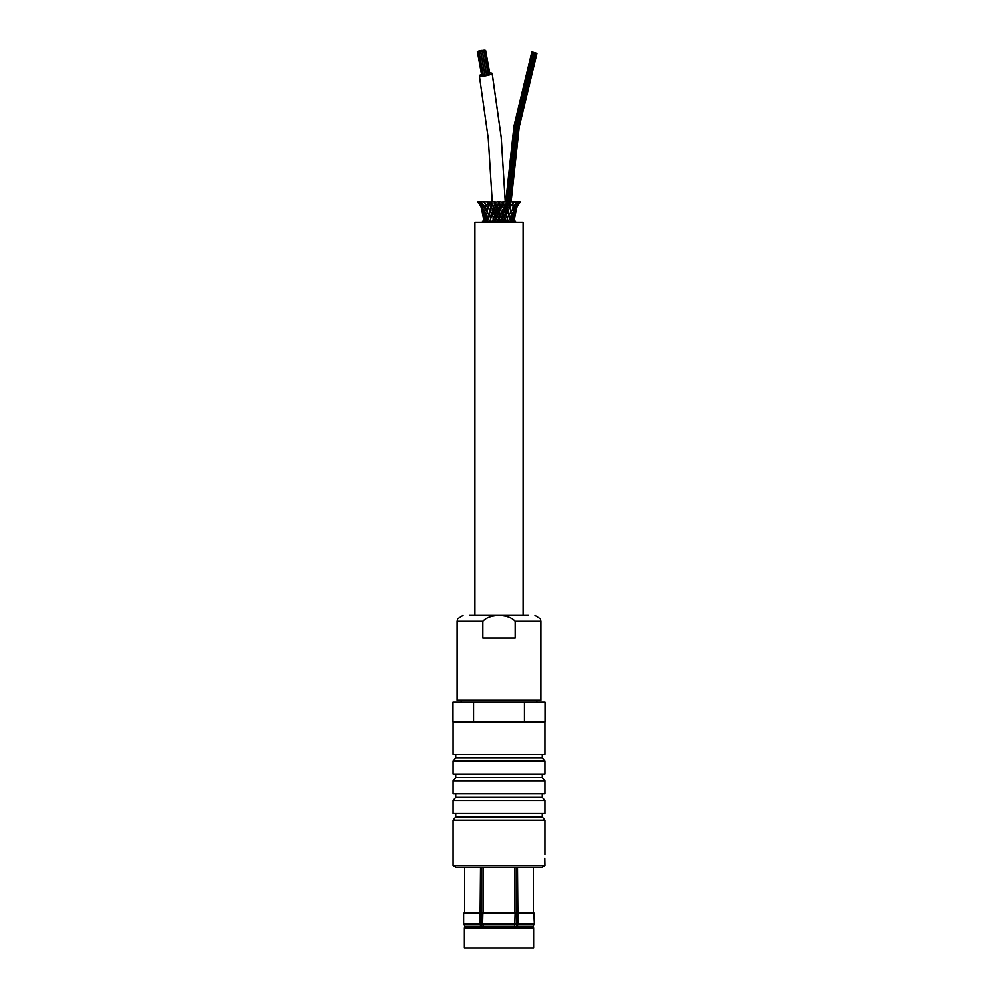 <?xml version="1.0" encoding="UTF-8"?>
<svg xmlns="http://www.w3.org/2000/svg" width="998" height="998" viewBox="0 0 998 998"><rect width="100%" height="100%" fill="white"/><g stroke="black" fill="none" stroke-linecap="round" stroke-linejoin="round"><path stroke-width="1.5" d="M515.155 637.934L482.845 637.934L482.845 621.23C489.569 613.508 508.431 613.508 515.155 621.23L515.155 637.934M515.155 621.23L540.866 621.23L540.866 700.247L457.134 700.247L457.134 621.23L482.845 621.23M528.478 615.329L469.522 615.329M544.896 865.615L453.104 865.615L456.049 867.312L541.951 867.312L544.896 865.615L544.771 858.467M455.762 816.975L542.238 816.975L544.896 820.144L453.104 820.144L455.762 816.975L455.762 813.457M481.523 867.312L481.523 926.281L480.737 926.281L480.05 923.899L480.537 867.312M482.608 923.899L483.294 926.281L514.706 926.281L515.105 912.521L482.895 912.521L482.608 923.899L515.392 923.899M483.094 867.312L483.094 912.521M514.906 912.521L514.906 867.312M517.463 867.312L517.95 923.899L517.263 926.281L516.477 926.281L516.477 867.312M532.969 926.281L534.354 923.899L533.755 912.521L534.354 923.899L532.969 926.281L517.263 926.281M533.369 912.521L533.369 867.312L533.369 912.521M480.05 923.899L463.646 923.899L465.031 926.281L480.737 926.281M465.031 926.281L463.646 923.899L463.646 913.108L480.05 913.108M534.354 923.899L517.95 923.899M517.95 913.108L534.354 913.108M480.35 912.521L464.245 912.521M533.755 912.521L517.65 912.521M464.631 867.312L464.631 912.521M482.608 913.108L515.392 913.108M533.593 927.853L532.221 926.481L465.779 926.481L464.407 927.853L533.593 927.853L533.593 948.1L464.407 948.1L464.407 927.853M453.104 800.483L453.104 813.457L544.896 813.457L544.896 800.483L453.104 800.483L455.762 797.327L455.762 793.809M453.104 780.835L453.104 793.809L544.896 793.809L544.896 780.835L453.104 780.835L455.762 777.667L455.762 774.149M455.762 797.327L542.238 797.327L542.238 793.809M453.104 761.175L453.104 774.149L544.896 774.149L544.896 761.175L453.104 761.175L455.762 758.018L455.762 754.488M455.762 777.667L542.238 777.667L542.238 774.149M453.104 721.866L453.104 754.488L544.896 754.488L544.896 721.866M455.762 758.018L542.238 758.018L542.238 754.488M473.576 721.866L544.995 721.866L544.995 702.205L453.005 702.205L453.005 721.866L473.576 721.866L473.576 702.205M524.424 721.866L524.424 702.205M478.129 51.584L478.903 51.31L478.129 51.584M483.057 49.9L483.868 50M484.279 49.9L485.539 50.112L489.719 73.029M484.704 50.411L485.477 50.125L484.704 50.411M489.332 73.877L485.477 50.125M481.36 50.411L482.134 50.125L481.36 50.411M479.726 50.786L480.5 50.499L479.726 50.786M480.612 50.698L479.739 50.499M478.541 51.21L479.314 50.935L478.541 51.21M481.423 50.998L482.196 50.711L481.423 50.998M479.976 51.11L480.749 50.823L479.976 51.11M479.813 51.809L480.587 51.522L479.813 51.809M480.587 51.522L484.941 75.312L483.606 75.449M478.591 51.809L479.364 51.522L478.591 51.809M482.383 75.449L483.331 75.262M484.292 50.786L485.065 50.499L484.292 50.786M488.159 74.401L489.407 74.289L488.209 74.625L489.407 74.289L485.065 50.499M482.857 50.886L483.631 50.611L482.857 50.886M483.107 51.21L483.88 50.935L483.107 51.21M483.88 50.935L488.222 74.725L486.899 74.862M480.001 51.397L480.774 51.123L480.001 51.397M481.448 51.297L482.221 51.01L481.448 51.297M486.525 74.775L482.221 51.01M481.41 50.125L482.246 50.187M484.242 50.187L485.016 49.912L484.242 50.187M482.832 50.599L483.606 50.312L482.832 50.599M481.473 51.584L482.246 51.31L481.473 51.584M482.246 51.31L486.587 75.1L485.253 75.237M523.077 615.329L523.077 222.217L474.923 222.217L474.923 615.329M515.504 222.217L515.504 221.244L482.496 221.244L482.496 222.217M512.747 221.593C513.371 214.108 515.891 207.559 520.307 201.933L511.063 201.933L519.197 126.858L536.924 53.455L531.847 51.933L513.945 126.085L505.724 201.933M500.26 221.593C502.505 214.108 506.111 207.559 511.063 201.933L505.262 201.983L501.208 137.213L492.201 73.478A6.487 1.148 169.7 0 0 489.656 73.029A6.487 1.148 169.7 0 1 492.139 73.478A6.487 1.148 169.7 0 1 488.346 75.262A6.487 1.148 169.7 0 1 481.323 76.272A6.487 1.148 169.7 0 1 479.377 75.811A6.487 1.148 169.7 0 1 481.535 74.513M492.139 73.478L501.183 137.2L505.25 201.933L503.279 201.933L504.863 207.447M501.046 201.933L499.087 201.933L501.52 207.447M496.892 202.07L494.833 201.933L503.703 221.593M492.738 201.983L483.756 201.933M494.721 221.593C492.638 214.108 488.945 207.559 483.631 201.933L481.198 201.933M490.517 218.712L490.779 217.901L480.949 201.933L477.693 201.933C482.109 207.559 484.629 214.108 485.253 221.593M495.994 219.311L495.507 217.901L503.167 201.933L501.108 202.07M493.96 214.183L498.913 201.933L497.004 201.933M502.643 221.244L494.147 203.879L494.721 201.933L492.887 201.933M540.866 621.23L540.33 618.76L534.965 615.329M457.134 621.23L457.67 618.76L463.035 615.329M453.104 820.144L453.104 865.615M544.896 820.144L544.896 854.538M542.238 816.975L542.238 813.457M542.238 797.327L544.896 800.483M542.238 777.667L544.896 780.835M542.238 758.018L544.896 761.175M536.837 702.205L536.837 700.247M461.163 702.205L461.163 700.247M481.697 75.374L477.356 51.584M483.394 75.599L479.04 51.809M482.171 75.599L477.817 51.809M486.675 75L482.333 51.21M485.04 75.374L480.699 51.584M505.412 210.653L505.437 209.68M507.558 207.971L507.62 206.299M507.795 201.933L515.991 126.384L533.818 52.52M506.385 214.957L506.423 213.323M506.685 204.877L506.784 202.569M506.809 201.933L515.018 126.247L532.882 52.245M506.011 201.933L514.232 126.135L532.121 52.008M508.868 201.933L517.051 126.546L534.853 52.832M507.396 218.45L507.421 217.352L507.396 218.45M507.658 207.821L507.72 206.149L507.658 207.821M507.882 201.933L516.091 126.397L533.918 52.557L516.091 126.397L507.882 201.933M509.99 208.233L510.527 207.347M510.677 203.505L510.726 202.32M510.751 201.933L518.91 126.821L536.65 53.368M509.828 204.877L509.891 203.305M509.953 201.933L518.124 126.709L535.889 53.144M508.968 201.933L517.151 126.559L534.953 52.869M505.425 211.476L505.412 210.541M494.484 215.343L492.426 209.992M492.264 201.933L488.259 138.373L479.377 75.811M514.519 221.593C514.17 214.108 515.367 207.559 518.112 201.933M514.457 221.593C513.646 214.108 514.095 207.559 515.791 201.933M512.498 208.183L515.567 203.53M513.77 221.593L512.785 201.933M510.452 211.114L510.589 210.453M510.527 207.447L510.539 206.511M512.473 221.593L509.217 201.933M509.941 218.924L509.716 217.776M508.818 214.682L508.281 209.917M505.188 211.888L507.92 207.447L507.733 206.124M510.552 221.244L505.824 203.879M507.483 218.712L505.475 209.617M508.231 221.244L501.957 203.879M506.273 221.244L502.318 209.468M505.562 221.244L498.014 203.879M500.784 221.593L490.729 201.933M497.74 221.593C495.495 214.108 491.889 207.559 486.937 201.933M499.611 221.244L496.904 214.183M495.844 212.038L493.137 207.447L493.561 205.925M490.542 203.879L490.742 201.958L490.542 203.879L491.74 205.438L488.895 201.933M490.854 208.582L490.268 206.124L490.854 208.582M488.421 205.189L487.211 202.245L488.421 205.189M493.124 219.098L493.099 216.753M491.677 215.106L491.278 214.183L491.677 215.106L492.002 214.183M490.018 211.613L489.719 209.917L490.018 211.613M487.473 207.447L485.427 204.752M488.321 217.901L479.015 201.933M489.182 214.682L489.07 213.659L489.182 214.682M487.398 210.803L482.433 203.53M486.999 221.593C485.926 214.108 482.895 207.559 477.917 201.933M484.055 221.244L481.273 207.447M483.581 221.244L482.72 203.866M513.296 203.879L513.583 202.781M511.001 221.593C512.074 214.108 515.105 207.559 520.083 201.933M509.679 217.901L518.985 201.933M507.221 217.901L517.051 201.933M504.876 219.098L505.262 217.901M506.323 215.106L508.431 210.803M503.279 221.593C505.362 214.108 509.055 207.559 514.369 201.933M502.006 219.311L504.04 214.183M509.579 205.189L510.652 203.879M498.389 221.244L499.536 217.901M500.522 215.443L502.83 210.803M504.015 208.782L509.105 201.933M497.216 221.593L507.271 201.933M495.357 221.244L499.649 210.803M500.697 208.856L503.853 203.879M492.438 221.244L498.014 207.447M499 205.613L499.986 203.879M489.769 221.244L496.043 203.879M487.448 221.244L492.176 203.879M490.292 217.901L491.54 213.235M492.201 210.803L492.525 209.617M485.602 221.244L488.571 203.879M484.292 221.244L485.377 203.879M483.481 221.593C483.83 214.108 482.633 207.559 479.888 201.933M513.945 221.244L516.727 207.447"/></g></svg>
